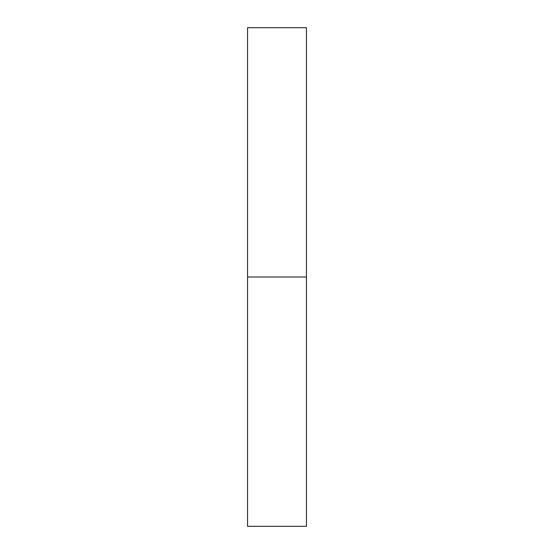 <?xml version="1.0" encoding="UTF-8"?>
<svg xmlns="http://www.w3.org/2000/svg" width="554" height="554" viewBox="0 0 554 554"><rect width="100%" height="100%" fill="white"/><g stroke="black" fill="none" stroke-linecap="round" stroke-linejoin="round"><path stroke-width="0.83" d="M247.555 526.3L247.555 27.7L247.555 277L306.445 277L306.445 27.7L306.445 277L247.555 277L247.555 526.3L306.445 526.3L306.445 277L306.445 526.3M247.555 27.7L306.445 27.7"/></g></svg>
